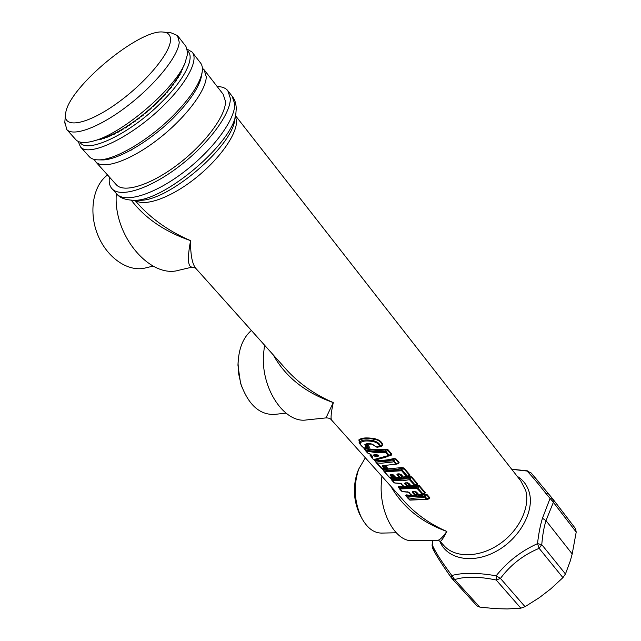 <?xml version="1.0" encoding="UTF-8"?>
<svg xmlns="http://www.w3.org/2000/svg" width="641" height="641" viewBox="0 0 641 641"><rect width="100%" height="100%" fill="white"/><g stroke="black" fill="none" stroke-linecap="round" stroke-linejoin="round"><path stroke-width="0.96" d="M439.99 541.204L440.071 541.292C441 541.685 443.26 538.4 446.841 531.437C431.193 524.731 417.515 515.252 405.809 503.009L405.569 502.752M331.653 420.151L331.501 419.991C330.564 418.22 331.157 412.411 333.28 402.572C315.837 395.08 300.821 384.776 288.25 371.652L195.513 268.034C192.06 263.379 190.425 254.245 190.593 240.647C170.818 232.154 154.169 220.849 140.651 206.722L139.466 205.4M406.314 494.876L405.953 495.493L406.498 495.485L406.314 494.876L411.979 495.477M424.703 494.003L424.999 494.62L426.425 494.652L429.358 498.017L427.09 499.331L428.989 498.914L429.815 497.761L426.882 494.395L424.703 494.003L412.067 495.477L417.603 493.971L416.818 494.86M422.331 494.227L419.222 494.844L424.502 493.77L425.328 492.6L419.334 485.718L417.139 485.325C410.48 487 404.335 487.328 398.71 486.311L398.157 486.848L398.598 487.336M416.001 495.1L417.059 495.012M407.82 486.599L409.359 486.19L410.008 485.317L409.214 486.223M413.004 485.902L416.93 485.093L417.748 483.899L411.674 476.92L409.463 476.519L393.39 477.954M390.225 477.761L390.89 478.667M408.325 486.479L409.471 486.383M400.08 477.833L401.611 477.425L402.292 476.535L401.49 477.457M404.647 477.233L409.254 476.279L410.064 475.069L403.894 467.978L401.667 467.585L385.465 469.116M382.397 468.924L383.062 469.869M394.159 477.777L395.577 477.489M400.529 477.729L401.763 477.617M392.981 464.829L398.301 463.723L399.111 462.482L396.002 458.908L393.758 458.507C387.02 460.31 380.842 460.759 375.201 459.853L374.761 459.813M374.681 459.821L375.121 460.935M386.275 468.932L387.036 468.972L387.396 467.946L385.353 465.638M370.498 454.413L369.929 455.094L370.33 455.543M377.509 459.485L391.298 455.166L391.723 453.996L388.037 449.766L386.146 449.253C378.719 450.118 371.82 449.71 365.458 448.035M363.719 447.835L364.409 448.892M377.725 447.146L381.235 446.489L382.733 444.846C381.908 441.665 379.023 439.574 374.064 438.556C366.428 437.394 361.364 437.835 358.864 439.886L359.625 443.484M367.726 447.867L368.142 447.915C369.657 447.738 369.689 446.985 368.238 445.647L367.67 444.437L368.607 443.868M374.088 445.199L374.833 445.88M437.715 540.275L437.795 540.275C439.742 540.083 442.763 537.134 446.841 531.437C421.642 522.455 402.973 507.4 390.834 486.271M451.416 577.853L454.669 579.608L451.817 575.506C442.891 563.455 436.85 554.281 433.701 547.975L432.29 545.05L432.731 540.355M432.082 545.315L432.635 548.343L432.09 545.291M432.827 548.72L434.109 551.172L433.701 547.975M511.742 469.316L527.03 471.031L531.125 472.946L527.03 471.031C531.533 475.662 537.839 483.154 545.956 493.506L553.367 502.328L545.996 520.636L572.197 553.952L570.242 561.075L565.458 573.991L541.765 544.634L539.137 548.335C523.352 554.898 510.452 564.929 500.453 578.438L525.043 606.698L539.45 597.572L550.907 588.75L562.926 577.629L539.137 548.335L537.511 543.632L541.765 544.634C542.558 535.075 543.969 527.07 545.996 520.636L542.47 518.24C540.307 525.163 538.648 533.624 537.511 543.632C521.013 551.14 507.223 561.861 496.158 575.794L496.19 579.993L500.453 578.438L496.158 575.794C477.753 572.629 462.97 572.525 451.817 575.506L451.408 577.837L451.961 578.527L476.912 605.809M479.756 607.083L494.948 608.613L507.247 608.95L520.853 608.173L496.19 579.993C478.907 576.427 465.07 576.299 454.669 579.608L479.756 607.083L476.984 605.881M572.197 553.952L576.211 532.086L553.367 502.328L552.734 498.89M552.903 499.099L575.562 528.689L552.718 498.866L549.962 498.65L542.47 518.24M235.463 115.636L520.764 480.87L525.58 490.085C530.636 506.614 519.314 530.652 499.379 544.153C479.516 557.766 455.302 558.119 444.237 545.948L440.071 541.292L437.803 540.275L412.403 540.692C396.042 541.853 380.009 514.202 381.187 485.197L381.9 476.295M531.205 473.05L552.662 498.802M575.562 528.689L576.211 532.086M531.125 472.946L539.121 482.336M525.043 606.698L520.853 608.173M565.458 573.991L562.926 577.629M396.186 532.767L381.515 533.096C373.511 532.983 366.748 527.679 361.22 517.183C354.185 501.366 353.351 485.317 358.736 469.044L365.338 457.786M360.915 516.558L359.593 514.13C353.471 500.365 352.75 486.399 357.438 472.217L358.207 470.334M264.541 345.162L263.467 354.721C261.071 389.071 284.684 423.565 306.414 419.951L325.981 417.9L333.28 402.572C305.461 392.837 285.461 376.956 273.282 354.922M241.961 387.172L240.543 383.182L237.947 365.178L238.18 360.995M285.966 413.141L274.244 414.447C259.589 414.839 248.532 404.848 241.056 384.48L238.748 374.248L238.075 363.784C238.628 348.8 243.059 337.687 251.368 330.444M192.14 267.105L192.116 267.113C187.765 266.936 187.252 258.115 190.593 240.647C164.841 231.721 145.098 218.269 131.381 200.296L131.237 200.216M192.14 267.121L178.975 270.206C150.347 279.067 112.84 235.471 116.341 193.526M153.135 266.087L145.251 268.002C128.496 272.241 107.359 258.259 97.945 235.343C88.394 212.5 92.897 185.545 107.56 174.985M109.467 177.116C108.682 182.244 109.587 186.178 112.175 188.911C120.556 198.037 149.802 188.839 179.111 166.412C208.453 144.097 230.856 113.681 230.327 98.257L227.795 90.605C225.504 87.969 221.946 86.599 217.139 86.495M204.142 69.805L223.14 94.211L225.496 101.414C225.856 115.733 205.128 143.744 178.118 164.256C151.148 184.864 124.202 193.35 116.47 184.912L95.821 161.917C103.177 169.937 130.083 160.795 157.43 139.762C184.8 118.825 206.186 90.75 206.258 76.768L204.142 69.805L202.388 68.275M94.171 159.401L95.821 161.917M192.036 52.017L200.321 62.666C202.059 64.701 202.708 67.593 202.276 71.327L201.723 74.885C199.944 86.11 190.641 100.3 173.823 117.471C150.034 141.461 116.999 160.595 101.703 159.929L98.153 159.857C94.259 159.801 91.367 158.824 89.492 156.901L80.47 146.877C88.754 157.91 132.703 136.677 164.32 104.771C187.661 81.848 198.99 59.212 192.036 52.017L187.476 49.349M202.276 71.327C200.433 82.953 190.746 97.712 173.214 115.596C148.408 140.603 113.986 160.554 98.153 159.857M78.202 141.413L80.47 146.877M79.885 142.038C86.094 154.609 129.803 134.193 161.388 102.344C184.4 79.772 195.273 57.594 187.797 51.128M112.544 134.426L111.197 135.636L106.094 137.198L106.462 137.615L108.93 136.052M113.096 134.153L113.593 134.514L114.899 133.865L116.293 132.543M116.742 132.31L117.383 132.583L118.745 131.846L120.147 130.435M120.5 130.227L122.695 129.594L124.098 128.104M124.354 127.944L126.726 127.11L128.096 125.564M128.28 125.452L130.812 124.426L132.134 122.848M132.246 122.768L134.93 121.558L136.172 119.963M136.229 119.923L139.049 118.513L140.187 116.934M140.211 116.918L141.709 116.454L144.153 113.778L147.158 112.015L148.047 110.516L149.73 109.803L151.837 107.175L154.914 105.1L155.507 103.77M155.555 103.73L157.325 102.8L159.032 100.333M159.12 100.244L160.899 99.235L162.389 96.871M162.526 96.727L164.288 95.653L165.562 93.426M165.747 93.209L167.469 92.088L168.527 90.004M168.775 89.708L170.426 88.562L171.403 87.336L171.267 86.631M171.572 86.239L173.134 85.093L174.015 83.899L173.767 83.322M174.12 82.841L175.578 81.711L176.363 80.558L176.027 80.109M176.411 79.532L178.422 77.329L178.078 76.896L179.841 73.803L180.193 74.244L179.608 75.301L179.256 74.869M178.414 76.327L179.608 75.301M180.137 73.258L181.171 72.313L181.307 70.871M181.571 70.318L182.429 69.492L182.557 68.258M183.102 67.129L183.59 66.119M97.039 140.01L99.051 139.442M99.74 139.241L101.142 139.361L102.215 138.528M102.8 138.344L103.169 138.768L104.299 138.392L103.93 137.975L101.046 138.873M105.485 137.422L104.299 138.392M100.773 138.953L101.142 139.361M177.469 35.527L185.946 46.424L187.821 53.147L184.904 63.379C174.256 89.419 121.83 133.993 93.658 140.964C85.029 143.36 79.155 142.999 76.031 139.89L66.816 129.618C73.619 137.03 100.461 126.934 128.32 105.3C156.204 83.755 178.527 55.607 179.232 42.13L177.469 35.527L170.939 32.771L163.086 32.05C139.642 28.933 70.67 85.79 65.863 111.999L65.398 115.108C64.38 128.512 86.912 124.49 115.444 104.395C143.969 84.484 169.665 54.301 170.474 40.615C170.826 35.319 168.359 32.459 163.086 32.05M181.171 72.313L180.826 71.88L179.841 73.803M177.733 78.442L177.389 78.01L178.078 76.896M177.389 78.01L176.011 80.125L176.363 80.558M175.578 81.711L175.225 81.279L176.011 80.125M175.225 81.279L173.663 83.466L174.015 83.899M173.134 85.093L172.782 84.66L173.663 83.466M172.782 84.66L171.051 86.904L171.403 87.336M170.426 88.562L170.073 88.121L171.051 86.904M170.073 88.121L168.174 90.413L168.535 90.846M167.469 92.088L167.117 91.647L168.174 90.413M167.117 91.647L165.074 93.971L165.426 94.403M164.288 95.653L163.936 95.221L165.074 93.971M163.936 95.221L161.748 97.544L162.109 97.977M160.899 99.235L160.546 98.794L161.748 97.544M160.546 98.794L158.239 101.118L158.591 101.558M157.325 102.8L156.965 102.368L158.239 101.118M156.965 102.368L154.553 104.667L154.914 105.1M153.592 106.334L153.231 105.893L154.553 104.667M153.231 105.893L150.731 108.161L151.092 108.593M149.73 109.803L149.369 109.371L150.731 108.161M149.369 109.371L146.797 111.582L147.158 112.015M145.755 113.185L145.395 112.752L146.797 111.582M145.395 112.752L142.767 114.891L143.135 115.324M141.709 116.454L141.349 116.029L142.767 114.891M141.349 116.029L138.68 118.088L139.049 118.513M137.607 119.595L137.246 119.17L138.68 118.088M137.246 119.17L134.57 121.125L134.93 121.558M133.488 122.583L133.128 122.151L134.57 121.125M133.128 122.151L130.452 124.001L130.812 124.426M129.378 125.388L129.017 124.963L130.452 124.001M129.017 124.963L126.357 126.686L126.726 127.11M125.307 128.008L124.939 127.575L126.357 126.686M124.939 127.575L122.327 129.17L122.695 129.594M121.301 130.411L120.933 129.987L122.327 129.17M120.933 129.987L118.377 131.429L118.745 131.846M117.383 132.583L117.023 132.158L118.377 131.429M117.023 132.158L114.539 133.448L114.899 133.865M113.593 134.514L113.225 134.097L114.539 133.448M113.225 134.097L110.829 135.219L111.197 135.636M109.571 135.78L110.829 135.219M106.094 137.198L103.93 137.975M64.829 122.038L66.816 129.618M107.287 136.733L107.656 137.15M407.155 497.408L405.921 495.445M429.815 497.761L427.21 498.754L424.222 496.158L424.999 494.62C418.325 496.278 412.155 496.567 406.498 495.485L407.7 497.857L412.275 498.305L422.074 497.6L424.654 497.087L424.222 496.158L407.404 496.935L407.315 497.664L410.2 500.084M407.436 497.761L409.887 500.116L426.898 499.387L427.21 498.754L426.465 499.155L424.654 497.087L426.882 494.395M428.813 498.73L427.114 499.307M426.922 499.379L409.511 499.9L405.913 495.429M415.44 495.229L416.971 494.82L417.083 494.243L414.759 491.599L417.603 493.971M415.128 495.333L412.243 492.4L414.166 491.671M415.344 495.293L415.552 494.692L413.141 491.799M412.243 492.4L412.716 491.567L413.173 491.791M412.299 495.429L415.096 495.341M411.258 495.164L411.875 495.429M402.644 491.575L408.189 492L412.067 495.477M407.524 491.823L409.254 492.544M399.84 489.219L401.562 491.19L399.575 488.931L417.099 488.442L416.658 487.505L399.8 488.378L398.71 486.311M399.575 488.931L399.8 488.378L402.332 491.607M417.139 485.325L417.443 485.95L416.658 487.505L417.852 488.041L419.334 485.718M422.507 494.195L417.099 488.442L417.852 488.041L422.707 493.602L418.765 494.612L416.474 491.992M422.555 494.195L422.707 493.602L425.328 492.6M419.222 494.844L418.052 494.411L419.206 494.844M419.11 494.836L418.18 494.523M412.716 491.567L414.583 491.335M399.551 488.867L398.309 486.88L398.894 486.928C404.559 487.977 410.737 487.649 417.443 485.95L418.869 485.982L424.863 492.857L422.611 494.163M410.008 485.317L407.131 482.889L409.487 485.59L407.932 486.038L405.513 483.282L406.602 482.953M407.524 486.695L404.583 483.715L405.489 483.106M404.583 483.715L405.056 482.857L405.497 483.098M405.056 482.857L407.267 482.849M407.724 486.655L407.932 486.038L404.014 486.623L407.492 486.695M403.622 486.535L404.263 486.815M394.968 482.945L400.521 483.338L404.447 486.856M399.848 483.146L401.587 483.875M401.018 483.643L394.656 482.977L392.388 480.646L403.029 480.774L409.423 479.668L408.982 478.723L392.092 479.7L391.122 477.849M391.859 480.261L392.092 479.7L392.012 480.454L393.878 482.561L392.124 480.55M409.463 476.519L409.767 477.144L408.982 478.723L410.184 479.26L411.674 476.92M414.879 485.533L409.423 479.668L410.184 479.26L415.112 484.9L411.161 485.934L408.822 483.282L407.404 482.849M414.959 485.509L415.112 484.9L417.748 483.899M414.751 485.541L411.626 486.174L410.44 485.75L411.602 486.174M411.514 486.174L410.56 485.846M406.923 482.617L408.822 483.282M416.714 484.908L415.007 485.477L417.283 484.163L411.21 477.176L409.767 477.144C403.045 478.891 396.843 479.26 391.178 478.242L390.593 478.202L391.851 480.237M391.843 480.197L390.593 478.202M400.032 477.874L401.538 477.441M402.292 476.535L399.359 474.052L401.771 476.808L400.2 477.249L397.74 474.46L398.958 474.1M399.984 477.89L396.811 474.893L399.519 474.003M396.811 474.893L397.276 474.02L401.066 474.436L399.647 474.011M399.808 477.922L400.2 477.249L396.274 477.865L393.278 474.893L395.729 477.665L399.768 477.922M396.947 478.058L395.729 477.665L393.382 474.973M395.874 477.777L396.539 478.066M393.814 475.077L393.278 474.893M392.06 474.34L390.722 474.548L393.254 474.861M390.313 477.705L393.197 478.002L393.47 477.353L391.01 474.516M391.547 474.572L390.016 475.117L390.305 474.316M392.813 478.026L392.388 477.793L395.008 476.848M384.304 471.752L389.215 477.313L392.388 477.793L390.016 475.117M384.039 471.464L389.592 477.497L384.56 471.848L401.635 470.758L401.186 469.805L384.255 470.895L384.56 471.848L383.278 469.004M401.667 467.585L401.971 468.218L401.186 469.805L402.404 470.35L403.894 467.978M407.299 476.672L409.599 475.334L407.404 476.071L407.251 476.696L406.642 476.479L401.635 470.758L402.404 470.35L407.404 476.071L403.437 477.136L401.066 474.436M403.806 477.377L402.836 477.048M397.276 474.02L399.151 473.771M384.015 471.391L382.765 469.396L383.35 469.436C389.023 470.406 395.225 470.005 401.971 468.218L403.421 468.242L409.599 475.334L410.064 475.069M394.407 477.689L394.544 477.112L392.308 474.58M392.364 474.58L394.656 476.447M384.408 465.654L386.699 468.242L387.396 467.946M385.337 469.148L385.61 468.483L386.699 468.242L386.563 468.835M375.201 459.853L375.402 460.486L374.689 460.446M374.841 460.486L376.067 462.457M393.758 458.507L394.063 459.148C387.292 460.983 381.075 461.424 375.402 460.486L376.62 462.914L381.219 463.243L392.412 462.025L393.726 461.712L393.278 460.751L376.315 461.953L376.62 462.914L382.453 468.867M398.013 463.547L396.29 464.116L398.638 462.746L396.41 463.491L393.278 460.751L394.063 459.148L396.002 458.908M396.234 464.132L396.41 463.491L395.649 463.908L393.726 461.712L395.529 459.18L398.638 462.746L399.111 462.482M385.009 469.172L382.116 466.207L382.885 465.638L396.138 464.164M376.355 462.826L381.724 468.659L385.61 468.483L383.198 465.767L383.671 465.654M382.116 466.207L382.397 465.39M372.357 456.504L371.964 456.063M370.218 454.092L369.793 453.732M364.905 448.003L364.945 448.532L363.944 448.363M364.072 448.38L365.498 450.591M365.522 450.655L365.899 450.014L364.945 448.532C371.5 450.359 378.631 450.807 386.331 449.886L386.146 449.253M388.037 449.766L386.331 449.886L385.385 451.512L385.642 452.458L384.143 452.578L375.482 452.562L366.035 451.016L367.982 453.203L369.264 453.532M386.211 456.993L390.826 455.038L391.25 454.269L389.127 455.15L386.411 452.041L387.565 450.038L391.25 454.269L391.723 453.996M365.771 450.927L367.605 453.027L365.658 450.831L366.035 451.016L365.891 450.014L373.903 451.432L385.385 451.512L386.411 452.041L385.642 452.458L388.358 455.567L373.663 459.589L374.352 459.845L384.48 457.642L389.095 455.759L388.358 455.567L389.127 455.15L389.095 455.759L391.298 455.166M371.155 456.921L370.105 454.429M371.035 455.014L370.402 455.038L371.267 456.496L372.173 456.408L372.645 457.337L371.732 457.418L373.286 459.405L374.352 459.845L384.48 457.642M371.468 457.329L373.286 459.405L370.081 455.118M370.658 454.301L372.798 456.704L372.645 457.337M372.798 456.704L370.346 454.205M368.519 453.403L369.528 453.748M374.056 459.813L373.407 459.509M376.139 456.769L377.942 456.328L377.389 455.35L375.618 455.815L376.139 456.769L374.08 455.903L375.618 455.815L375.738 454.87M375.842 454.878L378.278 455.238L376.555 454.757C378.959 455.142 379.424 455.663 377.942 456.328M376.555 454.757L374.096 454.453L373.551 455.31L374.08 455.903M374.592 454.661L374.096 454.453M374.264 454.685L373.551 455.31M375.314 454.814L375.145 455.447L374.624 454.854L375.105 454.79M374.064 438.556L373.983 439.141C366.636 438.115 361.74 438.54 359.281 440.415L358.864 439.886M380.193 446.569L382.156 444.966L380.434 446.032C379.688 443.54 377.349 441.769 373.407 440.72C366.612 439.389 362.093 439.774 359.857 441.881L360.514 442.675C362.662 440.832 366.908 440.471 373.254 441.593L373.983 439.141C378.687 440.006 381.411 441.953 382.156 444.966L382.733 444.846M367.389 444.005L366.924 444.381L367.67 444.437M379.801 446.697L377.068 447.282L372.109 444.085L366.924 444.141L365.971 444.766L366.924 444.381L367.702 446.088L368.238 445.647M368.158 447.714L366.684 448.115L367.285 448.035L367.061 446.913L366.219 447.586L364.817 444.694L365.971 444.766L367.061 446.913L367.702 446.088L368.134 447.714M359.833 443.909L363.159 447.442L359.833 443.909L359.281 440.415L359.224 442.659M364.489 447.923L366.219 447.586M364.176 447.947L363.735 447.698M363.383 447.546C360.691 445.503 359.737 443.876 360.514 442.675M379.504 446.232C378.871 443.989 376.788 442.442 373.254 441.593M375.073 446.352L377.068 447.282L379.873 446.689M376.507 447.025L379.328 446.424M375.963 446.793L374.985 446.136M374.945 446.056L372.165 444.253M364.817 444.694C366.115 443.492 368.543 443.292 372.109 444.085M364.224 447.955L366.211 447.859M135.155 200.264C144.153 207.003 169.777 198.277 194.287 179.135C218.829 160.066 237.042 134.53 236.521 120.997L235.415 115.917M443.588 545.227L444.237 545.948L443.596 545.227M405.761 495.389L406.202 495.886M434.229 551.396L434.109 551.18C437.338 557.189 443.091 566.051 451.36 577.765M517.199 476.303C523.04 479.877 526.998 485.029 529.089 491.767C535.035 510.653 519.811 538.752 495.878 551.508C472.016 564.505 446.352 558.912 439.718 540.948M548.808 494.075L545.956 493.506M132.887 200.272L133.52 200.272C163.415 202.324 234.141 142.182 235.904 113.217L236.265 108.401M228.308 91.27L232.13 96.214L234.726 103.922C235.351 119.434 213.116 149.826 183.863 172.036C154.649 194.359 125.396 203.389 116.926 194.167C119.939 197.909 125.476 199.936 133.52 200.272L139.297 200.248C167.413 202.115 233.132 146.236 234.854 118.994L235.071 117.047M131.084 150.258L131.437 149.826M408.822 492.44L411.097 495.044L408.718 492.352M415.857 491.887L418.052 494.411L415.088 491.559M401.162 483.771L403.469 486.423L401.058 483.683M408.213 483.178L410.44 485.75L407.444 482.849M400.457 474.34L402.716 476.944L399.688 474.003M405.577 502.752L331.501 419.983C330.516 418.565 328.681 417.876 325.981 417.9M140.547 206.618L134.866 200.264M432.09 545.267L432.587 540.355M511.662 469.212L527.399 470.839M359.593 514.13L361.22 517.183M357.438 472.217L358.736 469.044M240.543 383.182L241.056 384.48M237.947 365.178L238.075 363.784M192.116 267.113L195.513 268.034M234.854 118.994L235.904 113.217M232.659 96.887C234.726 99.499 235.928 103.169 236.249 107.912M112.175 188.911L116.926 194.167M184.904 63.379L181.355 70.766M93.658 140.964L101.358 138.785M65.398 115.108L64.749 123.056M140.379 206.426L139.417 205.36M408.686 492.312L402.324 491.607M424.31 493.586L422.587 494.179M398.317 486.872L399.559 488.907M416.971 494.82L415.376 495.285M411.626 486.174L414.863 485.533M409.359 486.182L407.764 486.639M409.006 476.095L407.283 476.68M382.773 469.396L384.023 471.431M394.64 477.665L393.245 477.986M386.868 468.795L385.385 469.132M374.825 460.454L376.083 462.506M384.969 469.172L381.347 468.467M376.091 462.53L381.347 468.475M370.242 454.116L372.389 456.536M378.15 455.206L374.392 454.701M364.064 448.339L365.506 450.623M380.081 446.625L380.994 446.28M359.809 443.86L359.112 442.426"/></g></svg>
